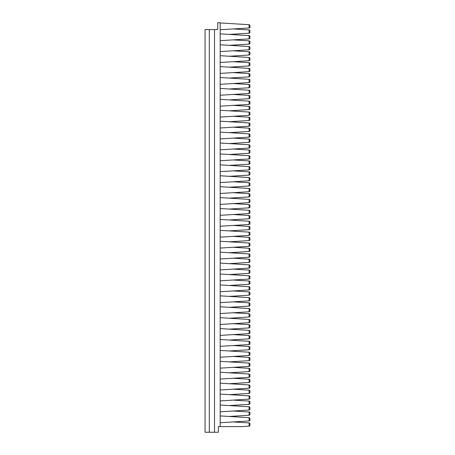 <?xml version="1.0" encoding="UTF-8"?>
<svg xmlns="http://www.w3.org/2000/svg" width="455" height="455" viewBox="0 0 455 455"><rect width="100%" height="100%" fill="white"/><g stroke="black" fill="none" stroke-linecap="round" stroke-linejoin="round"><path stroke-width="0.68" d="M220.186 22.75L220.186 426.58L218.377 426.58L218.377 432.25L205.057 432.25L205.057 29.552L217.752 29.552L217.752 22.75L220.186 22.75M209.306 29.552L209.306 432.25M214.521 29.552L214.521 432.25M249.943 423.815L249.943 425.271L249.943 423.815A0.904 0.904 0 0 0 249.095 422.911A0.904 0.904 0 0 1 249.943 423.815A0.904 0.904 0 0 0 249.095 422.911L233.165 421.933L249.095 420.96A0.904 0.904 0 0 0 249.943 420.056L249.943 418.6L249.943 420.056A0.904 0.904 0 0 1 249.095 420.96L220.186 422.729M220.186 415.927L249.095 417.696A0.904 0.904 0 0 1 249.943 418.6A0.904 0.904 0 0 0 249.095 417.696L249.095 420.96L233.165 421.933L249.095 422.911L249.095 426.176A0.904 0.904 0 0 0 249.943 425.271A0.904 0.904 0 0 1 249.095 426.176A0.904 0.904 0 0 0 249.943 425.271M249.095 417.696L229.178 416.479L249.095 417.696A0.904 0.904 0 0 1 249.943 418.6M249.095 420.96A0.904 0.904 0 0 0 249.943 420.056M220.186 405.013L249.095 406.776A0.904 0.904 0 0 1 249.943 407.686L249.943 409.136L249.943 407.686A0.904 0.904 0 0 0 249.095 406.776L249.095 410.046L233.165 411.019L249.095 411.991A0.904 0.904 0 0 1 249.943 412.895A0.904 0.904 0 0 0 249.095 411.991L233.165 411.019L249.095 411.991A0.904 0.904 0 0 1 249.943 412.895L249.943 414.351A0.904 0.904 0 0 1 249.095 415.256L229.178 416.479L249.095 415.256A0.904 0.904 0 0 0 249.943 414.351L249.943 412.895L249.943 414.351A0.904 0.904 0 0 1 249.095 415.256L229.178 416.479M249.095 406.776L229.178 405.559L249.095 406.776A0.904 0.904 0 0 1 249.943 407.686L249.943 409.136A0.904 0.904 0 0 1 249.095 410.046A0.904 0.904 0 0 0 249.943 409.136L249.943 407.686L249.943 409.136A0.904 0.904 0 0 1 249.095 410.046L220.186 411.809M249.095 410.046L233.165 411.019M249.943 401.981L249.943 403.437L249.943 401.981A0.904 0.904 0 0 0 249.095 401.077L233.165 400.104L249.095 401.077A0.904 0.904 0 0 1 249.943 401.981A0.904 0.904 0 0 0 249.095 401.077L233.165 400.104L249.095 399.126A0.904 0.904 0 0 0 249.943 398.222L249.943 396.766L249.943 398.222A0.904 0.904 0 0 1 249.095 399.126L220.186 400.895M249.095 401.077L249.095 404.341A0.904 0.904 0 0 0 249.943 403.437A0.904 0.904 0 0 1 249.095 404.341L229.178 405.559L249.095 404.341A0.904 0.904 0 0 0 249.943 403.437M249.095 404.341L229.178 405.559M249.943 396.766A0.904 0.904 0 0 0 249.095 395.861L229.178 394.644L249.095 395.861A0.904 0.904 0 0 1 249.943 396.766A0.904 0.904 0 0 0 249.095 395.861L220.186 394.093M249.095 395.861L249.095 399.126A0.904 0.904 0 0 0 249.943 398.222M249.095 399.126L233.165 400.104M249.943 391.067L249.943 392.523L249.943 391.067A0.904 0.904 0 0 0 249.095 390.162L233.165 389.184L249.095 390.162A0.904 0.904 0 0 1 249.943 391.067A0.904 0.904 0 0 0 249.095 390.162L233.165 389.184L249.095 388.212A0.904 0.904 0 0 0 249.943 387.307L249.943 385.851L249.943 387.307A0.904 0.904 0 0 1 249.095 388.212L220.186 389.98M249.095 390.162L249.095 393.427A0.904 0.904 0 0 0 249.943 392.523A0.904 0.904 0 0 1 249.095 393.427L229.178 394.644L249.095 393.427A0.904 0.904 0 0 0 249.943 392.523M249.095 393.427L229.178 394.644M249.943 385.851A0.904 0.904 0 0 0 249.095 384.947L229.178 383.73L249.095 384.947A0.904 0.904 0 0 1 249.943 385.851A0.904 0.904 0 0 0 249.095 384.947L220.186 383.178M249.095 384.947L249.095 388.212A0.904 0.904 0 0 0 249.943 387.307M249.095 388.212L233.165 389.184M249.943 380.147L249.943 381.603L249.943 380.147A0.904 0.904 0 0 0 249.095 379.242L233.165 378.27L249.095 379.242A0.904 0.904 0 0 1 249.943 380.147A0.904 0.904 0 0 0 249.095 379.242L233.165 378.27L249.095 377.297A0.904 0.904 0 0 0 249.943 376.387L249.943 374.937L249.943 376.387A0.904 0.904 0 0 1 249.095 377.297L220.186 379.06M249.095 379.242L249.095 382.507A0.904 0.904 0 0 0 249.943 381.603A0.904 0.904 0 0 1 249.095 382.507L229.178 383.73L249.095 382.507A0.904 0.904 0 0 0 249.943 381.603M249.095 382.507L229.178 383.73M249.943 374.937A0.904 0.904 0 0 0 249.095 374.027L229.178 372.81L249.095 374.027A0.904 0.904 0 0 1 249.943 374.937A0.904 0.904 0 0 0 249.095 374.027L220.186 372.264M249.095 374.027L249.095 377.297A0.904 0.904 0 0 0 249.943 376.387M249.095 377.297L233.165 378.27M220.186 368.146L249.095 366.377A0.904 0.904 0 0 0 249.943 365.473L249.943 364.017A0.904 0.904 0 0 0 249.095 363.113L249.095 366.377L233.165 367.356L249.095 368.328A0.904 0.904 0 0 1 249.943 369.233A0.904 0.904 0 0 0 249.095 368.328L233.165 367.356L249.095 368.328A0.904 0.904 0 0 1 249.943 369.233L249.943 370.688A0.904 0.904 0 0 1 249.095 371.593L229.178 372.81L249.095 371.593A0.904 0.904 0 0 0 249.943 370.688A0.904 0.904 0 0 1 249.095 371.593L229.178 372.81M249.095 363.113L229.178 361.896L249.095 363.113A0.904 0.904 0 0 1 249.943 364.017L249.943 365.473L249.943 364.017A0.904 0.904 0 0 0 249.095 363.113L220.186 361.344M249.943 365.473A0.904 0.904 0 0 1 249.095 366.377A0.904 0.904 0 0 0 249.943 365.473L249.943 364.017M249.095 366.377L233.165 367.356M249.943 358.318L249.943 359.774L249.943 358.318A0.904 0.904 0 0 0 249.095 357.414L233.165 356.436L249.095 357.414A0.904 0.904 0 0 1 249.943 358.318A0.904 0.904 0 0 0 249.095 357.414L233.165 356.436L249.095 355.463A0.904 0.904 0 0 0 249.943 354.559L249.943 353.103L249.943 354.559A0.904 0.904 0 0 1 249.095 355.463L220.186 357.232M249.095 357.414L249.095 360.678A0.904 0.904 0 0 0 249.943 359.774A0.904 0.904 0 0 1 249.095 360.678L229.178 361.896L249.095 360.678A0.904 0.904 0 0 0 249.943 359.774M249.095 360.678L229.178 361.896M249.943 353.103A0.904 0.904 0 0 0 249.095 352.198L229.178 350.981L249.095 352.198A0.904 0.904 0 0 1 249.943 353.103A0.904 0.904 0 0 0 249.095 352.198L220.186 350.43M249.095 352.198L249.095 355.463A0.904 0.904 0 0 0 249.943 354.559M249.095 355.463L233.165 356.436M249.943 347.398L249.943 348.854L249.943 347.398A0.904 0.904 0 0 0 249.095 346.494L233.165 345.521L249.095 346.494A0.904 0.904 0 0 1 249.943 347.398A0.904 0.904 0 0 0 249.095 346.494L233.165 345.521L249.095 344.549A0.904 0.904 0 0 0 249.943 343.639L249.943 342.188L249.943 343.639A0.904 0.904 0 0 1 249.095 344.549L233.165 345.521M249.095 346.494L249.095 349.759A0.904 0.904 0 0 0 249.943 348.854A0.904 0.904 0 0 1 249.095 349.759L229.178 350.981L249.095 349.759A0.904 0.904 0 0 0 249.943 348.854M249.095 349.759L229.178 350.981M220.186 339.515L249.095 341.278A0.904 0.904 0 0 1 249.943 342.188A0.904 0.904 0 0 0 249.095 341.278L229.178 340.061L249.095 341.278A0.904 0.904 0 0 1 249.943 342.188M249.095 341.278L249.095 344.549A0.904 0.904 0 0 0 249.943 343.639M249.095 344.549L220.186 346.312M249.943 336.484L249.943 337.94L249.943 336.484A0.904 0.904 0 0 0 249.095 335.58L233.165 334.607L249.095 335.58A0.904 0.904 0 0 1 249.943 336.484A0.904 0.904 0 0 0 249.095 335.58L233.165 334.607L249.095 333.629A0.904 0.904 0 0 0 249.943 332.724L249.943 331.268L249.943 332.724A0.904 0.904 0 0 1 249.095 333.629L233.165 334.607M249.095 335.58L249.095 338.844A0.904 0.904 0 0 0 249.943 337.94A0.904 0.904 0 0 1 249.095 338.844L229.178 340.061L249.095 338.844A0.904 0.904 0 0 0 249.943 337.94M249.095 338.844L229.178 340.061M220.186 328.595L249.095 330.364A0.904 0.904 0 0 1 249.943 331.268A0.904 0.904 0 0 0 249.095 330.364L229.178 329.147L249.095 330.364A0.904 0.904 0 0 1 249.943 331.268M249.095 330.364L249.095 333.629A0.904 0.904 0 0 0 249.943 332.724M249.095 333.629L220.186 335.398M249.943 320.354L249.943 321.81L249.943 320.354A0.904 0.904 0 0 0 249.095 319.45L229.178 318.233L249.095 319.45A0.904 0.904 0 0 1 249.943 320.354L249.943 321.81A0.904 0.904 0 0 1 249.095 322.714A0.904 0.904 0 0 0 249.943 321.81L249.943 320.354A0.904 0.904 0 0 0 249.095 319.45L249.095 322.714L233.165 323.687L249.095 324.665A0.904 0.904 0 0 1 249.943 325.57A0.904 0.904 0 0 0 249.095 324.665L233.165 323.687L249.095 324.665A0.904 0.904 0 0 1 249.943 325.57L249.943 327.026A0.904 0.904 0 0 1 249.095 327.93L229.178 329.147L249.095 327.93A0.904 0.904 0 0 0 249.943 327.026A0.904 0.904 0 0 1 249.095 327.93L229.178 329.147M249.943 321.81A0.904 0.904 0 0 1 249.095 322.714L233.165 323.687M249.095 319.45L220.186 317.681M249.095 322.714L220.186 324.483M249.943 314.65L249.943 316.106L249.943 314.65A0.904 0.904 0 0 0 249.095 313.745L233.165 312.773L249.095 313.745A0.904 0.904 0 0 1 249.943 314.65A0.904 0.904 0 0 0 249.095 313.745L233.165 312.773L249.095 311.8A0.904 0.904 0 0 0 249.943 310.89L249.943 309.44L249.943 310.89A0.904 0.904 0 0 1 249.095 311.8L233.165 312.773M249.095 313.745L249.095 317.01A0.904 0.904 0 0 0 249.943 316.106A0.904 0.904 0 0 1 249.095 317.01L229.178 318.233L249.095 317.01A0.904 0.904 0 0 0 249.943 316.106M249.095 317.01L229.178 318.233M220.186 306.767L249.095 308.53A0.904 0.904 0 0 1 249.943 309.44A0.904 0.904 0 0 0 249.095 308.53L229.178 307.313L249.095 308.53A0.904 0.904 0 0 1 249.943 309.44M249.095 308.53L249.095 311.8A0.904 0.904 0 0 0 249.943 310.89M249.095 311.8L220.186 313.563M249.943 303.735L249.943 305.191L249.943 303.735A0.904 0.904 0 0 0 249.095 302.831L233.165 301.858L249.095 302.831A0.904 0.904 0 0 1 249.943 303.735A0.904 0.904 0 0 0 249.095 302.831L233.165 301.858L249.095 300.88A0.904 0.904 0 0 0 249.943 299.976L249.943 298.52L249.943 299.976A0.904 0.904 0 0 1 249.095 300.88L233.165 301.858M249.095 302.831L249.095 306.096A0.904 0.904 0 0 0 249.943 305.191A0.904 0.904 0 0 1 249.095 306.096L229.178 307.313L249.095 306.096A0.904 0.904 0 0 0 249.943 305.191M249.095 306.096L229.178 307.313M220.186 295.847L249.095 297.615A0.904 0.904 0 0 1 249.943 298.52A0.904 0.904 0 0 0 249.095 297.615L229.178 296.398L249.095 297.615A0.904 0.904 0 0 1 249.943 298.52M249.095 297.615L249.095 300.88A0.904 0.904 0 0 0 249.943 299.976M249.095 300.88L220.186 302.649M220.186 291.735L249.095 289.966A0.904 0.904 0 0 0 249.943 289.061L249.943 287.606A0.904 0.904 0 0 0 249.095 286.701L249.095 289.966L233.165 290.938L249.095 291.917A0.904 0.904 0 0 1 249.943 292.821A0.904 0.904 0 0 0 249.095 291.917L233.165 290.938L249.095 291.917A0.904 0.904 0 0 1 249.943 292.821L249.943 294.277A0.904 0.904 0 0 1 249.095 295.181L229.178 296.398L249.095 295.181A0.904 0.904 0 0 0 249.943 294.277A0.904 0.904 0 0 1 249.095 295.181L229.178 296.398M249.095 286.701L229.178 285.484L249.095 286.701A0.904 0.904 0 0 1 249.943 287.606L249.943 289.061L249.943 287.606A0.904 0.904 0 0 0 249.095 286.701L220.186 284.932M249.943 289.061A0.904 0.904 0 0 1 249.095 289.966A0.904 0.904 0 0 0 249.943 289.061L249.943 287.606M249.095 289.966L233.165 290.938M249.943 281.901L249.943 283.357L249.943 281.901A0.904 0.904 0 0 0 249.095 280.997L233.165 280.024L249.095 280.997A0.904 0.904 0 0 1 249.943 281.901A0.904 0.904 0 0 0 249.095 280.997L233.165 280.024L249.095 279.051A0.904 0.904 0 0 0 249.943 278.142L249.943 276.691L249.943 278.142A0.904 0.904 0 0 1 249.095 279.051L233.165 280.024M249.095 280.997L249.095 284.261A0.904 0.904 0 0 0 249.943 283.357A0.904 0.904 0 0 1 249.095 284.261L229.178 285.484L249.095 284.261A0.904 0.904 0 0 0 249.943 283.357M249.095 284.261L229.178 285.484M220.186 274.018L249.095 275.781A0.904 0.904 0 0 1 249.943 276.691A0.904 0.904 0 0 0 249.095 275.781L229.178 274.564L249.095 275.781A0.904 0.904 0 0 1 249.943 276.691M249.095 275.781L249.095 279.051A0.904 0.904 0 0 0 249.943 278.142M249.095 279.051L220.186 280.815M249.943 270.987L249.943 272.443L249.943 270.987A0.904 0.904 0 0 0 249.095 270.082L233.165 269.11L249.095 270.082A0.904 0.904 0 0 1 249.943 270.987A0.904 0.904 0 0 0 249.095 270.082L233.165 269.11L249.095 268.131A0.904 0.904 0 0 0 249.943 267.227L249.943 265.771L249.943 267.227A0.904 0.904 0 0 1 249.095 268.131L233.165 269.11M249.095 270.082L249.095 273.347A0.904 0.904 0 0 0 249.943 272.443A0.904 0.904 0 0 1 249.095 273.347L229.178 274.564L249.095 273.347A0.904 0.904 0 0 0 249.943 272.443M249.095 273.347L229.178 274.564M220.186 263.098L249.095 264.867A0.904 0.904 0 0 1 249.943 265.771A0.904 0.904 0 0 0 249.095 264.867L229.178 263.65L249.095 264.867A0.904 0.904 0 0 1 249.943 265.771M249.095 264.867L249.095 268.131A0.904 0.904 0 0 0 249.943 267.227M249.095 268.131L220.186 269.9M249.943 260.072L249.943 261.528L249.943 260.072A0.904 0.904 0 0 0 249.095 259.168L233.165 258.19L249.095 259.168A0.904 0.904 0 0 1 249.943 260.072A0.904 0.904 0 0 0 249.095 259.168L233.165 258.19L249.095 257.217A0.904 0.904 0 0 0 249.943 256.313L249.943 254.857L249.943 256.313A0.904 0.904 0 0 1 249.095 257.217L233.165 258.19M249.095 259.168L249.095 262.433A0.904 0.904 0 0 0 249.943 261.528A0.904 0.904 0 0 1 249.095 262.433L229.178 263.65L249.095 262.433A0.904 0.904 0 0 0 249.943 261.528M249.095 262.433L229.178 263.65M220.186 252.184L249.095 253.953A0.904 0.904 0 0 1 249.943 254.857A0.904 0.904 0 0 0 249.095 253.953L229.178 252.735L249.095 253.953A0.904 0.904 0 0 1 249.943 254.857M249.095 253.953L249.095 257.217A0.904 0.904 0 0 0 249.943 256.313M249.095 257.217L220.186 258.986M233.165 247.275L249.095 248.248A0.904 0.904 0 0 1 249.943 249.152L249.943 250.608A0.904 0.904 0 0 1 249.095 251.513L229.178 252.735L249.095 251.513A0.904 0.904 0 0 0 249.943 250.608A0.904 0.904 0 0 1 249.095 251.513L229.178 252.735M249.943 243.943L249.943 245.393L249.943 243.943A0.904 0.904 0 0 0 249.095 243.033L220.186 241.269M249.095 243.033L249.095 246.303A0.904 0.904 0 0 0 249.943 245.393A0.904 0.904 0 0 1 249.095 246.303L220.186 248.066M249.095 246.303A0.904 0.904 0 0 0 249.943 245.393M249.943 238.238L249.943 239.694L249.943 238.238A0.904 0.904 0 0 0 249.095 237.334L233.165 236.361M249.095 237.334L249.095 240.598A0.904 0.904 0 0 0 249.943 239.694A0.904 0.904 0 0 1 249.095 240.598A0.904 0.904 0 0 0 249.943 239.694M249.095 240.598L229.178 241.815M249.943 233.023L249.943 234.479A0.904 0.904 0 0 1 249.095 235.383A0.904 0.904 0 0 0 249.943 234.479L249.943 233.023A0.904 0.904 0 0 0 249.095 232.118L220.186 230.349M249.095 232.118L249.095 235.383A0.904 0.904 0 0 0 249.943 234.479M249.095 235.383L220.186 237.152M233.165 225.441L249.095 226.419A0.904 0.904 0 0 1 249.943 227.324L249.943 228.78A0.904 0.904 0 0 1 249.095 229.684L229.178 230.901M249.943 227.324L249.943 228.78A0.904 0.904 0 0 1 249.095 229.684A0.904 0.904 0 0 0 249.943 228.78L249.943 227.324M249.943 222.108L249.943 223.564A0.904 0.904 0 0 1 249.095 224.469A0.904 0.904 0 0 0 249.943 223.564L249.943 222.108A0.904 0.904 0 0 0 249.095 221.204L220.186 219.435M249.095 221.204L249.095 224.469A0.904 0.904 0 0 0 249.943 223.564M249.095 224.469L220.186 226.237M233.165 214.527L249.095 215.499A0.904 0.904 0 0 1 249.943 216.404L249.943 217.86A0.904 0.904 0 0 1 249.095 218.764L229.178 219.987M249.943 216.404L249.943 217.86A0.904 0.904 0 0 1 249.095 218.764A0.904 0.904 0 0 0 249.943 217.86L249.943 216.404M249.943 211.194L249.943 212.644L249.943 211.194A0.904 0.904 0 0 0 249.095 210.284L220.186 208.521M249.095 210.284L249.095 213.554A0.904 0.904 0 0 0 249.943 212.644A0.904 0.904 0 0 1 249.095 213.554A0.904 0.904 0 0 0 249.943 212.644M249.095 213.554L220.186 215.317M249.943 200.274L249.943 201.73L249.943 200.274A0.904 0.904 0 0 0 249.095 199.37L229.178 198.152L249.095 199.37A0.904 0.904 0 0 1 249.943 200.274L249.943 201.73A0.904 0.904 0 0 1 249.095 202.634A0.904 0.904 0 0 0 249.943 201.73L249.943 200.274A0.904 0.904 0 0 0 249.095 199.37L249.095 202.634L233.165 203.612L249.095 204.585A0.904 0.904 0 0 1 249.943 205.489L249.943 206.945A0.904 0.904 0 0 1 249.095 207.85L229.178 209.067M249.943 205.489L249.943 206.945A0.904 0.904 0 0 1 249.095 207.85A0.904 0.904 0 0 0 249.943 206.945L249.943 205.489M249.943 201.73A0.904 0.904 0 0 1 249.095 202.634L233.165 203.612M249.095 199.37L220.186 197.601M249.095 202.634L220.186 204.403M249.943 194.575L249.943 196.031L249.943 194.575A0.904 0.904 0 0 0 249.095 193.671L233.165 192.692L249.095 193.671A0.904 0.904 0 0 1 249.943 194.575A0.904 0.904 0 0 0 249.095 193.671L233.165 192.692L249.095 191.72A0.904 0.904 0 0 0 249.943 190.816L249.943 189.36L249.943 190.816A0.904 0.904 0 0 1 249.095 191.72L233.165 192.692M249.095 193.671L249.095 196.935A0.904 0.904 0 0 0 249.943 196.031A0.904 0.904 0 0 1 249.095 196.935L229.178 198.152L249.095 196.935A0.904 0.904 0 0 0 249.943 196.031M249.095 196.935L229.178 198.152M220.186 186.686L249.095 188.455A0.904 0.904 0 0 1 249.943 189.36A0.904 0.904 0 0 0 249.095 188.455L229.178 187.238L249.095 188.455A0.904 0.904 0 0 1 249.943 189.36M249.095 188.455L249.095 191.72A0.904 0.904 0 0 0 249.943 190.816M249.095 191.72L220.186 193.489M249.943 183.655L249.943 185.111L249.943 183.655A0.904 0.904 0 0 0 249.095 182.751L233.165 181.778L249.095 182.751A0.904 0.904 0 0 1 249.943 183.655A0.904 0.904 0 0 0 249.095 182.751L233.165 181.778L249.095 180.806A0.904 0.904 0 0 0 249.943 179.896L249.943 178.445L249.943 179.896A0.904 0.904 0 0 1 249.095 180.806L220.186 182.569M249.095 182.751L249.095 186.015A0.904 0.904 0 0 0 249.943 185.111A0.904 0.904 0 0 1 249.095 186.015L229.178 187.238L249.095 186.015A0.904 0.904 0 0 0 249.943 185.111M249.095 186.015L229.178 187.238M249.943 178.445A0.904 0.904 0 0 0 249.095 177.535L229.178 176.318L249.095 177.535A0.904 0.904 0 0 1 249.943 178.445A0.904 0.904 0 0 0 249.095 177.535L220.186 175.772M249.095 177.535L249.095 180.806A0.904 0.904 0 0 0 249.943 179.896M249.095 180.806L233.165 181.778M249.943 174.197L249.943 172.741L249.943 174.197A0.904 0.904 0 0 1 249.095 175.101L229.178 176.318L249.095 175.101A0.904 0.904 0 0 0 249.943 174.197A0.904 0.904 0 0 1 249.095 175.101L229.178 176.318M220.186 171.654L249.095 169.886A0.904 0.904 0 0 0 249.943 168.981L249.943 167.525A0.904 0.904 0 0 0 249.095 166.621L249.095 169.886L233.165 170.864L249.095 171.836A0.904 0.904 0 0 1 249.943 172.741A0.904 0.904 0 0 0 249.095 171.836L233.165 170.864L249.095 171.836A0.904 0.904 0 0 1 249.943 172.741M249.095 166.621L229.178 165.404L249.095 166.621A0.904 0.904 0 0 1 249.943 167.525L249.943 168.981L249.943 167.525A0.904 0.904 0 0 0 249.095 166.621L220.186 164.852M249.943 168.981A0.904 0.904 0 0 1 249.095 169.886A0.904 0.904 0 0 0 249.943 168.981L249.943 167.525M249.095 169.886L233.165 170.864M249.943 161.826L249.943 163.282L249.943 161.826A0.904 0.904 0 0 0 249.095 160.922L233.165 159.944L249.095 160.922A0.904 0.904 0 0 1 249.943 161.826A0.904 0.904 0 0 0 249.095 160.922L233.165 159.944L249.095 158.971A0.904 0.904 0 0 0 249.943 158.067L249.943 156.611L249.943 158.067A0.904 0.904 0 0 1 249.095 158.971L220.186 160.74M249.095 160.922L249.095 164.187A0.904 0.904 0 0 0 249.943 163.282A0.904 0.904 0 0 1 249.095 164.187L229.178 165.404L249.095 164.187A0.904 0.904 0 0 0 249.943 163.282M249.095 164.187L229.178 165.404M249.943 156.611A0.904 0.904 0 0 0 249.095 155.707L229.178 154.49L249.095 155.707A0.904 0.904 0 0 1 249.943 156.611A0.904 0.904 0 0 0 249.095 155.707L220.186 153.938M249.095 155.707L249.095 158.971A0.904 0.904 0 0 0 249.943 158.067M249.095 158.971L233.165 159.944M249.943 150.906L249.943 152.362L249.943 150.906A0.904 0.904 0 0 0 249.095 150.002L233.165 149.03L249.095 150.002A0.904 0.904 0 0 1 249.943 150.906A0.904 0.904 0 0 0 249.095 150.002L233.165 149.03L249.095 148.057A0.904 0.904 0 0 0 249.943 147.147L249.943 145.697L249.943 147.147A0.904 0.904 0 0 1 249.095 148.057L220.186 149.82M249.095 150.002L249.095 153.267A0.904 0.904 0 0 0 249.943 152.362A0.904 0.904 0 0 1 249.095 153.267L229.178 154.49L249.095 153.267A0.904 0.904 0 0 0 249.943 152.362M249.095 153.267L229.178 154.49M249.943 145.697A0.904 0.904 0 0 0 249.095 144.787L229.178 143.57L249.095 144.787A0.904 0.904 0 0 1 249.943 145.697A0.904 0.904 0 0 0 249.095 144.787L220.186 143.024M249.095 144.787L249.095 148.057A0.904 0.904 0 0 0 249.943 147.147M249.095 148.057L233.165 149.03M249.943 139.992L249.943 141.448L249.943 139.992A0.904 0.904 0 0 0 249.095 139.088L233.165 138.115L249.095 139.088A0.904 0.904 0 0 1 249.943 139.992A0.904 0.904 0 0 0 249.095 139.088L233.165 138.115L249.095 137.137A0.904 0.904 0 0 0 249.943 136.233L249.943 134.777L249.943 136.233A0.904 0.904 0 0 1 249.095 137.137L220.186 138.906M249.095 139.088L249.095 142.352A0.904 0.904 0 0 0 249.943 141.448A0.904 0.904 0 0 1 249.095 142.352L229.178 143.57L249.095 142.352A0.904 0.904 0 0 0 249.943 141.448M249.095 142.352L229.178 143.57M249.943 134.777A0.904 0.904 0 0 0 249.095 133.872L229.178 132.655L249.095 133.872A0.904 0.904 0 0 1 249.943 134.777A0.904 0.904 0 0 0 249.095 133.872L220.186 132.104M249.095 133.872L249.095 137.137A0.904 0.904 0 0 0 249.943 136.233M249.095 137.137L233.165 138.115M249.943 129.078L249.943 130.534L249.943 129.078A0.904 0.904 0 0 0 249.095 128.173L233.165 127.195L249.095 128.173A0.904 0.904 0 0 1 249.943 129.078A0.904 0.904 0 0 0 249.095 128.173L233.165 127.195L249.095 126.223A0.904 0.904 0 0 0 249.943 125.318L249.943 123.862L249.943 125.318A0.904 0.904 0 0 1 249.095 126.223L233.165 127.195M249.095 128.173L249.095 131.438A0.904 0.904 0 0 0 249.943 130.534A0.904 0.904 0 0 1 249.095 131.438L229.178 132.655L249.095 131.438A0.904 0.904 0 0 0 249.943 130.534M249.095 131.438L229.178 132.655M220.186 121.189L249.095 122.958A0.904 0.904 0 0 1 249.943 123.862A0.904 0.904 0 0 0 249.095 122.958L229.178 121.741L249.095 122.958A0.904 0.904 0 0 1 249.943 123.862M249.095 122.958L249.095 126.223A0.904 0.904 0 0 0 249.943 125.318M249.095 126.223L220.186 127.991M249.943 119.614L249.943 118.158L249.943 119.614A0.904 0.904 0 0 1 249.095 120.518L229.178 121.741L249.095 120.518A0.904 0.904 0 0 0 249.943 119.614A0.904 0.904 0 0 1 249.095 120.518L229.178 121.741M220.186 117.072L249.095 115.308A0.904 0.904 0 0 0 249.943 114.398L249.943 112.948A0.904 0.904 0 0 0 249.095 112.038L249.095 115.308L233.165 116.281L249.095 117.253A0.904 0.904 0 0 1 249.943 118.158A0.904 0.904 0 0 0 249.095 117.253L233.165 116.281L249.095 117.253A0.904 0.904 0 0 1 249.943 118.158M249.095 112.038L229.178 110.821L249.095 112.038A0.904 0.904 0 0 1 249.943 112.948L249.943 114.398L249.943 112.948A0.904 0.904 0 0 0 249.095 112.038L220.186 110.275M249.943 114.398A0.904 0.904 0 0 1 249.095 115.308A0.904 0.904 0 0 0 249.943 114.398L249.943 112.948M249.095 115.308L233.165 116.281M249.943 107.243L249.943 108.7L249.943 107.243A0.904 0.904 0 0 0 249.095 106.339L233.165 105.367L249.095 106.339A0.904 0.904 0 0 1 249.943 107.243A0.904 0.904 0 0 0 249.095 106.339L233.165 105.367L249.095 104.388A0.904 0.904 0 0 0 249.943 103.484L249.943 102.028L249.943 103.484A0.904 0.904 0 0 1 249.095 104.388L233.165 105.367M249.095 106.339L249.095 109.604A0.904 0.904 0 0 0 249.943 108.7A0.904 0.904 0 0 1 249.095 109.604L229.178 110.821L249.095 109.604A0.904 0.904 0 0 0 249.943 108.7M249.095 109.604L229.178 110.821M220.186 99.355L249.095 101.124A0.904 0.904 0 0 1 249.943 102.028A0.904 0.904 0 0 0 249.095 101.124L229.178 99.907L249.095 101.124A0.904 0.904 0 0 1 249.943 102.028M249.095 101.124L249.095 104.388A0.904 0.904 0 0 0 249.943 103.484M249.095 104.388L220.186 106.157M249.943 96.329L249.943 97.785L249.943 96.329A0.904 0.904 0 0 0 249.095 95.425L233.165 94.447L249.095 95.425A0.904 0.904 0 0 1 249.943 96.329A0.904 0.904 0 0 0 249.095 95.425L233.165 94.447L249.095 93.474A0.904 0.904 0 0 0 249.943 92.57L249.943 91.114L249.943 92.57A0.904 0.904 0 0 1 249.095 93.474L220.186 95.243M249.095 95.425L249.095 98.689A0.904 0.904 0 0 0 249.943 97.785A0.904 0.904 0 0 1 249.095 98.689L229.178 99.907L249.095 98.689A0.904 0.904 0 0 0 249.943 97.785M249.095 98.689L229.178 99.907M249.943 91.114A0.904 0.904 0 0 0 249.095 90.209L229.178 88.992L249.095 90.209A0.904 0.904 0 0 1 249.943 91.114A0.904 0.904 0 0 0 249.095 90.209L220.186 88.441M249.095 90.209L249.095 93.474A0.904 0.904 0 0 0 249.943 92.57M249.095 93.474L233.165 94.447M249.943 85.409L249.943 86.865L249.943 85.409A0.904 0.904 0 0 0 249.095 84.505L233.165 83.532L249.095 84.505A0.904 0.904 0 0 1 249.943 85.409A0.904 0.904 0 0 0 249.095 84.505L233.165 83.532L249.095 82.56A0.904 0.904 0 0 0 249.943 81.65L249.943 80.199L249.943 81.65A0.904 0.904 0 0 1 249.095 82.56L220.186 84.323M249.095 84.505L249.095 87.769A0.904 0.904 0 0 0 249.943 86.865A0.904 0.904 0 0 1 249.095 87.769L229.178 88.992L249.095 87.769A0.904 0.904 0 0 0 249.943 86.865M249.095 87.769L229.178 88.992M249.943 80.199A0.904 0.904 0 0 0 249.095 79.289L229.178 78.072L249.095 79.289A0.904 0.904 0 0 1 249.943 80.199A0.904 0.904 0 0 0 249.095 79.289L220.186 77.526M249.095 79.289L249.095 82.56A0.904 0.904 0 0 0 249.943 81.65M249.095 82.56L233.165 83.532M249.943 74.495L249.943 75.951L249.943 74.495A0.904 0.904 0 0 0 249.095 73.591L233.165 72.618L249.095 73.591A0.904 0.904 0 0 1 249.943 74.495A0.904 0.904 0 0 0 249.095 73.591L233.165 72.618L249.095 71.64A0.904 0.904 0 0 0 249.943 70.735L249.943 69.279L249.943 70.735A0.904 0.904 0 0 1 249.095 71.64L220.186 73.409M249.095 73.591L249.095 76.855A0.904 0.904 0 0 0 249.943 75.951A0.904 0.904 0 0 1 249.095 76.855L229.178 78.072L249.095 76.855A0.904 0.904 0 0 0 249.943 75.951M249.095 76.855L229.178 78.072M249.943 69.279A0.904 0.904 0 0 0 249.095 68.375L229.178 67.158L249.095 68.375A0.904 0.904 0 0 1 249.943 69.279A0.904 0.904 0 0 0 249.095 68.375L220.186 66.606M249.095 68.375L249.095 71.64A0.904 0.904 0 0 0 249.943 70.735M249.095 71.64L233.165 72.618M249.943 65.037L249.943 63.581L249.943 65.037A0.904 0.904 0 0 1 249.095 65.941L229.178 67.158L249.095 65.941A0.904 0.904 0 0 0 249.943 65.037A0.904 0.904 0 0 1 249.095 65.941L229.178 67.158M220.186 62.494L249.095 60.725A0.904 0.904 0 0 0 249.943 59.821L249.943 58.365A0.904 0.904 0 0 0 249.095 57.461L249.095 60.725L233.165 61.698L249.095 62.676A0.904 0.904 0 0 1 249.943 63.581A0.904 0.904 0 0 0 249.095 62.676L233.165 61.698L249.095 62.676A0.904 0.904 0 0 1 249.943 63.581M249.095 57.461L229.178 56.244L249.095 57.461A0.904 0.904 0 0 1 249.943 58.365L249.943 59.821L249.943 58.365A0.904 0.904 0 0 0 249.095 57.461L220.186 55.692M249.943 59.821A0.904 0.904 0 0 1 249.095 60.725A0.904 0.904 0 0 0 249.943 59.821L249.943 58.365M249.095 60.725L233.165 61.698M249.943 54.117L249.943 52.661L249.943 54.117A0.904 0.904 0 0 1 249.095 55.021L229.178 56.244L249.095 55.021A0.904 0.904 0 0 0 249.943 54.117A0.904 0.904 0 0 1 249.095 55.021L229.178 56.244M220.186 51.574L249.095 49.811A0.904 0.904 0 0 0 249.943 48.901L249.943 47.451A0.904 0.904 0 0 0 249.095 46.541L249.095 49.811L233.165 50.784L249.095 51.756A0.904 0.904 0 0 1 249.943 52.661A0.904 0.904 0 0 0 249.095 51.756L233.165 50.784L249.095 51.756A0.904 0.904 0 0 1 249.943 52.661M249.095 46.541L229.178 45.324L249.095 46.541A0.904 0.904 0 0 1 249.943 47.451A0.904 0.904 0 0 0 249.095 46.541L220.186 44.778M249.943 47.451L249.943 48.901A0.904 0.904 0 0 1 249.095 49.811A0.904 0.904 0 0 0 249.943 48.901L249.943 47.451M249.095 49.811L233.165 50.784M249.095 40.842L249.095 44.107A0.904 0.904 0 0 0 249.943 43.202L249.943 41.746L249.943 43.202A0.904 0.904 0 0 1 249.095 44.107L229.178 45.324L249.095 44.107A0.904 0.904 0 0 0 249.943 43.202L249.943 41.746A0.904 0.904 0 0 0 249.095 40.842L233.165 39.869L249.095 40.842A0.904 0.904 0 0 1 249.943 41.746A0.904 0.904 0 0 0 249.095 40.842L233.165 39.869L249.095 38.891A0.904 0.904 0 0 0 249.943 37.987L249.943 36.531L249.943 37.987A0.904 0.904 0 0 1 249.095 38.891L220.186 40.66M249.095 44.107L229.178 45.324M249.943 36.531A0.904 0.904 0 0 0 249.095 35.627L229.178 34.409L249.095 35.627A0.904 0.904 0 0 1 249.943 36.531A0.904 0.904 0 0 0 249.095 35.627L220.186 33.858M249.095 35.627L249.095 38.891A0.904 0.904 0 0 0 249.943 37.987M249.095 38.891L233.165 39.869M220.186 29.746L249.095 27.977A0.904 0.904 0 0 0 249.943 27.072L249.943 25.616A0.904 0.904 0 0 0 249.095 24.712L249.095 27.977L233.165 28.949L249.095 29.928A0.904 0.904 0 0 1 249.943 30.832A0.904 0.904 0 0 0 249.095 29.928L233.165 28.949L249.095 29.928A0.904 0.904 0 0 1 249.943 30.832L249.943 32.288A0.904 0.904 0 0 1 249.095 33.192L229.178 34.409L249.095 33.192A0.904 0.904 0 0 0 249.943 32.288A0.904 0.904 0 0 1 249.095 33.192L229.178 34.409M249.943 25.616A0.904 0.904 0 0 0 249.095 24.712L220.186 22.943L249.095 24.712A0.904 0.904 0 0 1 249.943 25.616L249.943 27.072A0.904 0.904 0 0 1 249.095 27.977A0.904 0.904 0 0 0 249.943 27.072M249.095 24.712L220.186 22.943M249.095 27.977L233.165 28.949M249.095 426.176L242.43 426.58L249.095 426.176L242.43 426.58L220.186 426.58M249.095 422.911L233.165 421.933M249.095 411.991L249.095 415.256M249.095 368.328L249.095 371.593M249.095 324.665L249.095 327.93M249.095 291.917L249.095 295.181M249.095 248.248L249.095 251.513M249.095 226.419L249.095 229.684M249.095 215.499L249.095 218.764M249.095 204.585L249.095 207.85M249.095 171.836L249.095 175.101M249.095 117.253L249.095 120.518M249.095 62.676L249.095 65.941M249.095 51.756L249.095 55.021M249.095 29.928L249.095 33.192"/></g></svg>
